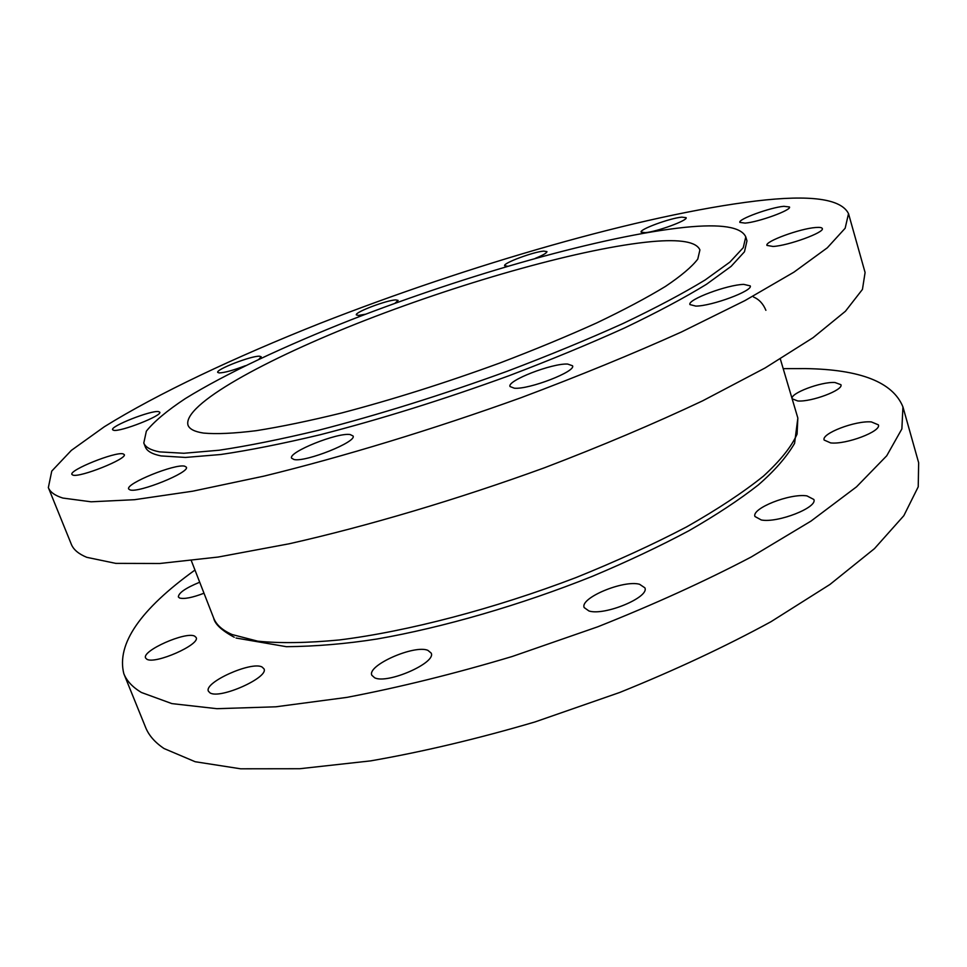 <?xml version="1.0" encoding="UTF-8"?>
<svg xmlns="http://www.w3.org/2000/svg" width="967" height="967" viewBox="0 0 967 967"><rect width="100%" height="100%" fill="white"/><g stroke="black" fill="none" stroke-linecap="round" stroke-linejoin="round"><path stroke-width="1.45" d="M773.056 246.464L766.928 245.4C764.619 241.532 800.023 228.563 815.664 227.511C819.714 227.172 821.926 227.523 822.301 228.538C824.875 232.346 788.19 245.715 773.056 246.464M745.11 223.111L739.84 222.398C737.833 219.267 770.046 207.506 783.838 206.309L789.507 206.986C791.731 210.057 758.491 222.144 745.11 223.111M645.146 232.672L641.109 232.116C639.247 229.433 669.926 218.155 681.783 217.14L686.135 217.672C688.202 220.307 656.641 231.862 645.146 232.672M507.542 266.227L504.641 265.72C502.792 263.205 533.627 251.734 543.805 251.118L546.947 251.613C546.959 252.919 543.079 255.167 535.307 258.358M365.574 314.215L358.358 315.423L356.352 314.916C354.393 312.341 387.066 299.975 395.914 299.915L398.126 300.423L394.947 303.312M245.388 365.707C233.228 370.349 224.477 372.754 219.134 372.924L217.732 372.404C215.544 369.527 251.734 355.566 259.603 356.219L261.187 356.75L258.963 359.192M113.647 430.303L112.607 429.735C110.069 426.302 151.178 410.117 158.54 411.604L159.76 412.196C162.661 415.496 120.464 432.104 113.647 430.303M72.888 475.099L71.921 474.446C68.899 470.155 115.351 451.516 123.051 453.849L124.235 454.563C127.704 458.66 79.91 477.843 72.888 475.099M130.025 489.906L128.684 489.012C125.202 483.718 175.257 463.423 184.709 466.191L186.329 467.158C190.342 472.222 138.668 493.182 130.025 489.906M294.041 459.53L291.599 458.177C287.924 452.218 337.592 432.273 350.175 434.558L353.04 435.972C357.222 441.726 305.765 462.359 294.041 459.53M514.323 388.202L510.02 386.534C506.648 380.756 552.145 363.096 567.677 364.063L572.524 365.768C576.32 371.401 529.07 389.677 514.323 388.202M695.805 306.092L689.93 304.581C687.126 299.71 727.208 284.709 743.768 284.383L750.223 285.881C753.353 290.668 711.736 306.152 695.805 306.092M745.775 236.903L746.959 240.88L744.469 251.783L731.137 266.348L706.478 284.286C684.515 297.763 657.185 312.341 624.489 327.994C589.121 343.998 550.537 359.954 508.727 375.837C443.394 399.601 380.539 419.231 320.186 434.739C282.509 443.72 249.341 450.32 220.694 454.514L185.459 457.439L161.151 455.928C152.194 454.152 146.911 451.142 145.304 446.875L143.793 443.007L146.355 431.161C154.067 421.539 167.037 410.685 185.289 398.609C225.432 373.782 284.806 345.944 351.094 319.811C467.629 274.41 603.263 235.779 685.325 227.293C721.116 223.703 741.266 226.907 745.775 236.903L743.248 247.685L729.867 262.117L705.161 279.959C683.161 293.364 655.795 307.881 623.062 323.498C587.658 339.465 549.038 355.385 507.192 371.268C441.81 395.019 378.931 414.686 318.554 430.267C280.877 439.308 247.709 445.968 219.074 450.235L183.863 453.269L159.579 451.879C150.634 450.163 145.376 447.201 143.793 443.007M848.518 213.647L865.09 272.513L862.443 289.411L845.424 311.265L813.042 337.701L765.139 367.943L702.683 400.809C654.502 423.558 601.788 445.872 544.566 467.738C457.125 499.528 367.847 526.024 289.314 543.756L218.131 557.052L159.712 563.495L115.762 563.374L86.764 557.318C78.581 553.946 73.444 549.594 71.328 544.276L48.35 487.61L51.759 471.098L71.365 450.368L104.327 426.749C157.875 393.46 234.993 357.161 319.908 323.425C468.947 265.006 641.786 214.771 756.267 200.967C810.406 194.536 841.157 198.755 848.518 213.647L845.158 228.236L827.293 247.818L793.943 272.15L744.977 300.58L681.409 332.007C632.466 354.031 579.04 375.921 521.128 397.679C432.72 429.493 342.777 456.859 263.991 476.115L192.747 491.188L134.57 499.697L91.116 501.8L62.819 498.053C54.938 495.563 50.115 492.082 48.35 487.61M588.939 610.975L584.177 607.578C579.596 598.077 623.34 579.741 639.55 584.261L644.868 587.815C649.824 597.207 604.46 616.076 588.939 610.975M374.652 677.794L371.836 675.256C366.783 665.453 414.372 644.445 427.91 650.356L431.161 653.076C436.661 662.697 387.429 684.358 374.652 677.794M210.008 692.868L208.425 691.224C203.602 682.472 251.565 660.957 262.057 667.012L263.967 668.826C269.237 677.359 219.787 699.528 210.008 692.868M146.779 659.18L145.606 657.995C141.46 650.815 186.111 631.088 194.73 636.177L196.132 637.495C200.677 644.481 154.78 664.752 146.779 659.18M204.001 593.23C192.324 597.666 184.189 599.262 179.584 598.017L178.363 596.941C178.557 592.904 185.676 587.996 199.71 582.219M797.751 400.967L792.166 398.791C789.556 393.509 820.874 381.602 834.944 382.497L840.927 384.697C843.744 389.943 811.434 402.139 797.751 400.967M830.641 442.91L824.138 440.045C821.092 433.579 855.42 420.44 871.376 421.926L878.387 424.851C881.662 431.282 846.125 444.76 830.641 442.91M761.295 519.98L754.973 516.511C751.226 508.449 789.942 493.134 806.937 495.89L813.839 499.468C817.877 507.482 777.722 523.207 761.295 519.98M203.59 433.083C194.657 431.741 189.472 429.106 188.009 425.19C182.207 404.895 265.067 359.253 365.526 320.186C466.42 280.962 583.85 247.89 651.855 241.593C680.393 239.042 696.409 241.823 699.915 249.921L697.775 259.083C691.985 266.723 681.227 275.813 665.526 286.377C646.996 297.667 624.041 309.863 596.639 322.954C567.049 336.323 534.799 349.667 499.866 363C445.303 382.944 392.493 399.613 341.424 413.03C309.416 420.875 281.01 426.761 256.207 430.69C233.954 433.446 216.415 434.243 203.59 433.083M783.197 368.645L805.487 368.596C860.449 369.442 892.928 382.219 902.936 406.902L901.873 428.925L886.727 455.783L856.496 486.86L810.962 521.116L751.021 557.101C704.544 581.433 653.462 604.653 597.763 626.797L512.208 656.496C454.454 673.757 399.335 687.392 346.851 697.388L275.837 706.804L216.922 708.69L171.896 703.613L141.375 692.469C132.539 687.138 126.677 680.865 123.812 673.661C116.415 644.07 140.142 609.536 194.971 570.047M902.936 406.902L918.65 462.722L918.227 486.812L903.843 515.677L874.482 548.615L829.916 584.479L771.001 621.696C725.214 646.645 674.797 670.24 619.726 692.469L535.005 721.938C477.698 738.788 422.917 751.77 370.627 760.884L299.697 768.729L240.614 768.801L195.165 761.73L164.039 748.531C154.925 742.414 148.785 735.367 145.606 727.402L123.812 673.661M191.321 560.667L213.671 618.058C216.233 624.767 222.374 630.266 232.116 634.545L257.73 641.169C279.947 643.43 307.143 643.031 339.296 639.961C407.131 631.536 494.294 608.811 576.199 577.492C616.317 561.295 653.148 544.421 686.679 526.858C717.55 509.331 743.127 492.421 763.41 476.163C780.369 460.594 791.586 446.573 797.074 434.11L797.848 418.046L794.584 443.37C786.558 457.077 774.47 470.929 758.297 484.95C739.404 499.746 716.329 514.976 689.084 530.641C659.712 546.331 627.523 561.537 592.517 576.259C520.971 604.931 443.007 627.51 377.082 638.994C346.331 643.841 316.088 646.403 286.365 646.693L236.045 638.027M765.888 310.31C763.229 303.807 759.119 299.383 753.547 297.038M780.333 358.999L797.848 418.046M234.268 637.253C221.721 630.496 214.855 624.102 213.671 618.058"/></g></svg>
